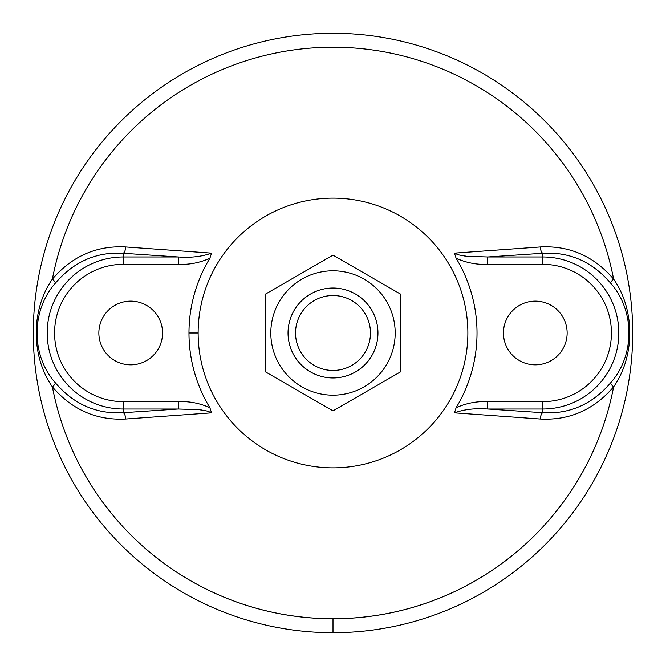 <?xml version="1.0" encoding="UTF-8"?>
<svg xmlns="http://www.w3.org/2000/svg" width="666" height="666" viewBox="0 0 666 666"><rect width="100%" height="100%" fill="white"/><g stroke="black" fill="none" stroke-linecap="round" stroke-linejoin="round"><path stroke-width="1" d="M377.955 332.992A44.955 44.955 0 0 0 310.522 294.056A44.955 44.955 0 0 0 310.522 371.928A44.955 44.955 0 0 0 377.955 332.992M333 270.804A62.188 62.188 0 0 0 279.146 364.086A62.188 62.188 0 0 0 386.854 364.086A62.188 62.188 0 0 0 333 270.804M265.567 294.056L333 255.128L400.433 294.056L400.433 371.919L333 410.855L265.567 371.919L265.567 294.056M288.045 332.992A44.955 44.955 0 0 0 355.478 371.919A44.955 44.955 0 0 0 355.478 294.056A44.955 44.955 0 0 0 288.045 332.992M295.538 332.992A37.462 37.462 0 0 1 351.731 300.549A37.462 37.462 0 0 1 351.731 365.434A37.462 37.462 0 0 1 295.538 332.992M178.28 409.007L123.21 409.007L123.21 412.712L123.21 409.007A76.016 76.016 0 0 1 47.194 332.992A76.016 76.016 0 0 1 123.21 256.976L123.21 253.271L123.21 256.976L178.238 256.976L123.21 253.271A7.492 2.706 93.9 0 0 125.832 246.978A7.492 2.706 -86.1 0 1 123.21 253.271C96.478 251.723 73.926 261.621 55.536 282.967A7.492 1.39 38.4 0 0 52.389 279.112A7.492 1.39 -141.6 0 1 55.536 282.967C31.011 310.431 30.861 355.378 55.536 383.017A7.492 1.39 -38.4 0 1 52.389 386.871A7.492 1.39 141.6 0 0 55.536 383.017C73.826 404.32 96.387 414.219 123.21 412.712A7.492 2.706 -93.9 0 1 125.832 419.006A7.492 2.706 86.1 0 0 123.21 412.712L178.28 409.007L123.218 412.72C96.387 414.219 73.826 404.32 55.536 383.017C30.861 355.378 31.011 310.431 55.536 282.967C73.926 261.621 96.478 251.723 123.21 253.271L178.28 256.976C190.834 257.9 201.906 256.618 211.505 253.138L209.907 258.225A144.023 144.023 0 0 0 209.915 407.767C199.9 403.213 189.36 401.173 178.28 401.631L178.28 409.007L199.85 409.698L207.792 411.172L211.505 412.845L209.915 407.775A144.023 144.023 0 0 1 209.907 258.225L211.505 253.138C201.906 256.618 190.834 257.9 178.28 256.976L123.21 256.976A76.016 76.016 0 0 0 47.194 332.992A76.016 76.016 0 0 0 123.21 409.007L178.28 409.007L178.28 401.631L123.21 401.631L123.21 409.007L123.21 401.631A68.64 68.64 0 0 1 54.57 332.992A68.64 68.64 0 0 1 123.21 264.352L123.21 256.976L123.21 264.352L178.28 264.352L178.28 256.976L178.28 264.352C189.352 264.802 199.892 262.762 209.898 258.233C199.892 262.762 189.352 264.802 178.28 264.352L123.21 264.352A68.64 68.64 0 0 0 54.57 332.992A68.64 68.64 0 0 0 123.21 401.631L178.28 401.631C189.36 401.173 199.9 403.213 209.898 407.767L211.505 412.845L207.792 411.172L198.376 409.548M98.859 332.992A31.843 31.843 0 0 1 146.628 305.411A31.843 31.843 0 0 1 146.628 360.564A31.843 31.843 0 0 1 98.859 332.992A31.843 31.843 0 0 0 146.628 360.564A31.843 31.843 0 0 0 146.628 305.411A31.843 31.843 0 0 0 98.859 332.992M125.832 419.006L211.505 412.845L125.832 419.006C96.612 420.571 72.128 409.856 52.389 386.871C72.128 409.856 96.612 420.571 125.832 419.006M52.389 279.112C30.919 309.715 30.786 356.085 52.389 386.871C30.786 356.085 30.919 309.715 52.389 279.112A285.731 285.731 0 0 1 613.611 279.112C635.214 309.898 635.081 356.268 613.611 386.871A285.731 285.731 0 0 1 333 618.722L333 632.692A299.7 299.7 0 0 0 632.7 332.992A299.7 299.7 0 0 0 333 33.292A299.7 299.7 0 0 0 33.3 332.992A299.7 299.7 0 0 0 333 632.692L333 618.722A285.731 285.731 0 0 1 52.389 386.871A285.731 285.731 0 0 0 613.611 386.871C593.789 409.89 569.305 420.604 540.168 419.006L454.495 412.845L456.093 407.759A144.023 144.023 0 0 0 456.085 258.217L454.495 253.138L540.168 246.978C569.372 245.413 593.856 256.119 613.611 279.112A285.731 285.731 0 0 0 52.389 279.112C72.236 256.085 96.712 245.371 125.832 246.978C96.712 245.371 72.236 256.085 52.389 279.112M211.505 253.138L125.832 246.978L211.505 253.138M188.977 332.992L198.135 332.992A134.865 134.865 0 0 1 333 198.127A134.865 134.865 0 0 1 467.865 332.992A134.865 134.865 0 0 1 333 467.857A134.865 134.865 0 0 1 198.135 332.992L188.977 332.992M456.102 258.217C466.1 262.77 476.64 264.81 487.72 264.352L487.72 256.976L466.15 256.277L458.208 254.812L454.495 253.138L456.085 258.208A144.023 144.023 0 0 1 456.093 407.75L454.495 412.845C464.094 409.357 475.166 408.083 487.72 409.007L542.79 409.007A76.016 76.016 0 0 0 618.806 332.992A76.016 76.016 0 0 0 542.79 256.976L487.72 256.976L487.72 264.352L542.79 264.352L542.79 256.976L542.79 264.352A68.64 68.64 0 0 1 611.43 332.992A68.64 68.64 0 0 1 542.79 401.631L542.79 409.007L542.79 401.631L487.72 401.631L487.72 409.007L487.72 401.631C476.648 401.182 466.108 403.221 456.102 407.75C466.108 403.221 476.648 401.182 487.72 401.631L542.79 401.631A68.64 68.64 0 0 0 611.43 332.992A68.64 68.64 0 0 0 542.79 264.352L487.72 264.352C476.64 264.81 466.1 262.77 456.102 258.217M567.141 332.992A31.843 31.843 0 0 1 535.298 364.835A31.843 31.843 0 0 1 503.454 332.992A31.843 31.843 0 0 1 535.298 301.149A31.843 31.843 0 0 1 567.141 332.992A31.843 31.843 0 0 0 535.298 301.149A31.843 31.843 0 0 0 503.454 332.992A31.843 31.843 0 0 0 535.298 364.835A31.843 31.843 0 0 0 567.141 332.992M542.782 253.263L487.72 256.976L542.782 253.263A7.492 2.706 86.1 0 1 540.168 246.978L454.495 253.138L458.208 254.812L467.624 256.435M542.79 253.271C569.605 251.756 592.157 261.655 610.464 282.967A7.492 1.39 141.6 0 1 613.611 279.112C593.856 256.119 569.372 245.413 540.168 246.978A7.492 2.706 -93.9 0 0 542.79 253.271L542.79 256.976A76.016 76.016 0 0 1 618.806 332.992A76.016 76.016 0 0 1 542.79 409.007L487.72 409.007C475.166 408.083 464.094 409.357 454.495 412.845L540.168 419.006C569.305 420.604 593.789 409.89 613.611 386.871C635.081 356.268 635.214 309.898 613.611 279.112A7.492 1.39 -38.4 0 0 610.464 282.967C635.139 310.606 634.989 355.552 610.464 383.017A7.492 1.39 -141.6 0 0 613.611 386.871A7.492 1.39 38.4 0 1 610.464 383.017C592.099 404.362 569.538 414.26 542.79 412.712A7.492 2.706 -86.1 0 0 540.168 419.006A7.492 2.706 93.9 0 1 542.79 412.712L487.762 409.007L542.79 412.712L542.79 409.007L542.79 412.712C569.538 414.26 592.099 404.362 610.464 383.017C634.989 355.552 635.139 310.606 610.464 282.967C592.157 261.655 569.605 251.756 542.79 253.271L542.79 256.976L487.72 256.976M565.734 342.357A31.843 31.843 0 0 0 540.034 301.498A31.843 31.843 0 0 0 503.454 332.992M33.3 332.992A299.7 299.7 0 0 1 333 33.292A299.7 299.7 0 0 1 632.7 332.992A299.7 299.7 0 0 1 333 632.692A299.7 299.7 0 0 1 33.3 332.992M329.72 632.675A299.7 299.7 0 0 0 333 632.692M467.865 332.992A134.865 134.865 0 0 0 333 198.127A134.865 134.865 0 0 0 198.135 332.992A134.865 134.865 0 0 0 333 467.857A134.865 134.865 0 0 0 467.865 332.992"/></g></svg>
